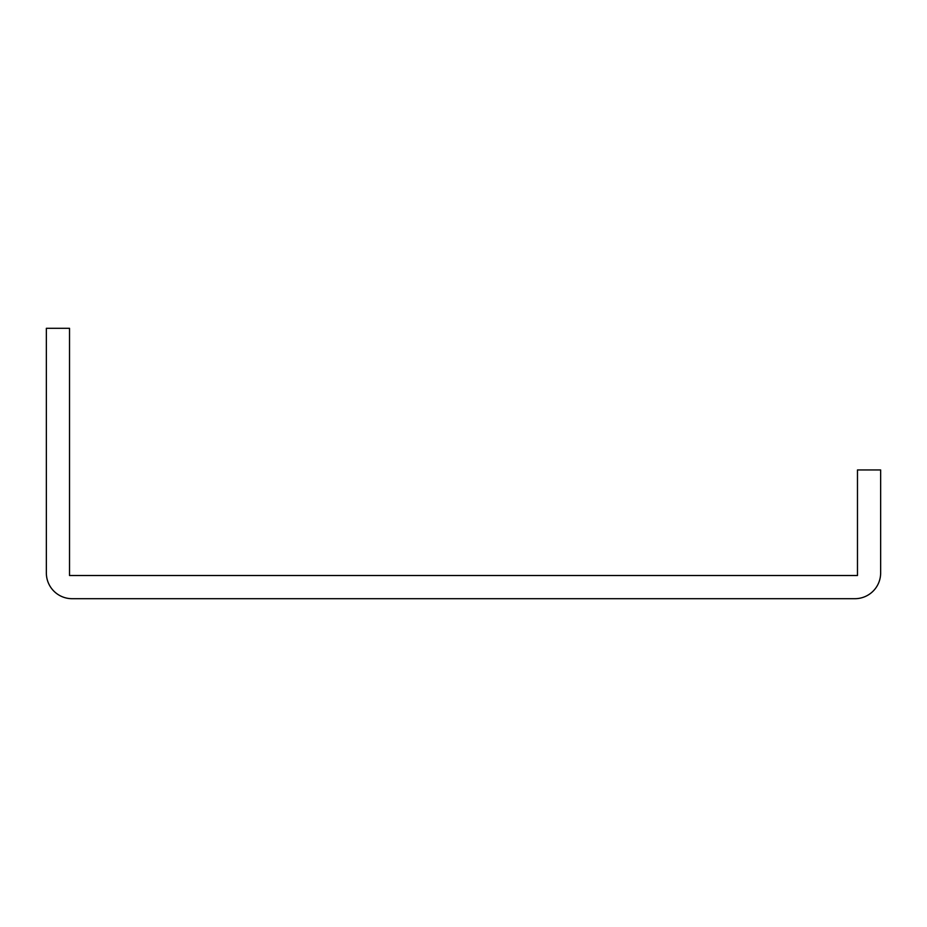 <?xml version="1.0" encoding="UTF-8"?>
<svg xmlns="http://www.w3.org/2000/svg" width="927" height="927" viewBox="0 0 927 927"><rect width="100%" height="100%" fill="white"/><g stroke="black" fill="none" stroke-linecap="round" stroke-linejoin="round"><path stroke-width="0.7" stroke-dasharray="4.63 3.48" d="M72.097 598.691A25.747 25.747 0 0 1 46.35 572.932L46.35 328.309L69.525 328.309L69.525 575.516L857.475 575.516L857.475 469.943L880.65 469.943L880.65 572.932A25.747 25.747 0 0 1 854.903 598.691L72.097 598.691"/><path stroke-width="1.39" d="M46.35 572.932A25.747 25.747 0 0 0 72.097 598.691L854.903 598.691A25.747 25.747 0 0 0 880.65 572.932L880.65 469.943L857.475 469.943L857.475 575.516L69.525 575.516L69.525 328.309L46.35 328.309L46.35 572.932"/></g></svg>
